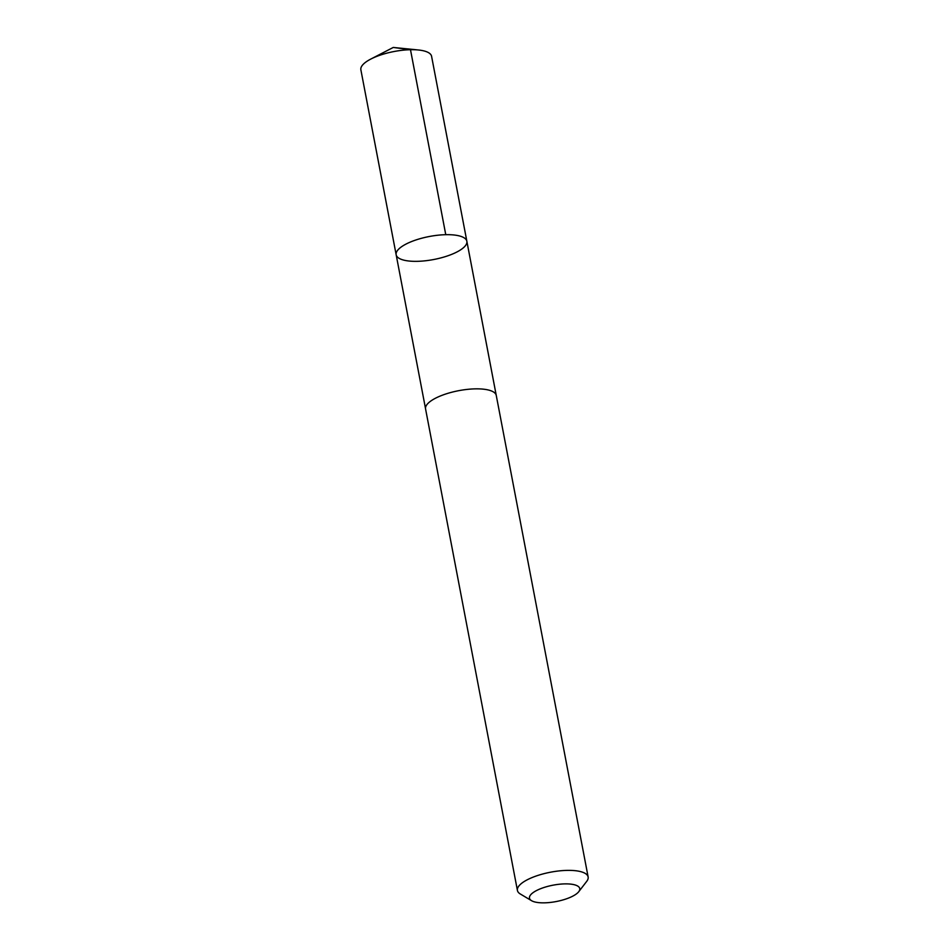 <?xml version="1.0" encoding="UTF-8"?>
<svg xmlns="http://www.w3.org/2000/svg" width="949" height="949" viewBox="0 0 949 949"><rect width="100%" height="100%" fill="white"/><g stroke="black" fill="none" stroke-linecap="round" stroke-linejoin="round"><path stroke-width="1.42" d="M453.788 253.478A35.979 11.72 -10.8 0 1 417.252 261.331A35.979 11.72 -10.8 0 1 396.16 254.759A35.979 11.72 -10.8 0 1 429.316 236.503A35.979 11.72 -10.8 0 1 466.861 241.271A35.979 11.72 -10.8 0 1 453.788 253.478M431.581 56.299A35.991 11.72 169.2 0 0 418.438 49.989A35.991 11.72 169.2 0 0 373.942 57.569A35.991 11.72 169.2 0 0 370.762 59.087A35.991 11.72 169.2 0 0 360.869 69.787L396.16 254.759A35.979 11.72 -10.8 0 1 429.316 236.503A35.979 11.72 -10.8 0 1 466.861 241.271L431.581 56.299M578.76 891.68L586.719 881.348A35.991 11.72 169.2 0 0 588.131 876.971L496.268 395.448A35.991 11.72 169.2 0 0 475.176 388.865A35.991 11.72 169.2 0 0 438.64 396.718A35.991 11.72 169.2 0 0 425.567 408.936L517.419 890.459A35.991 11.72 169.2 0 0 520.337 894.005L531.547 900.684A25.599 8.339 169.2 0 0 556.173 901.55A25.599 8.339 169.2 0 0 578.76 891.68A25.599 8.339 169.2 0 0 568.629 883.946A25.599 8.339 169.2 0 0 538.771 889.474A25.599 8.339 169.2 0 0 531.547 900.684M588.131 876.971A35.991 11.72 169.2 0 0 567.028 870.387A35.991 11.72 169.2 0 0 530.491 878.24A35.991 11.72 169.2 0 0 517.419 890.459M445.769 234.7L410.49 49.716L393.254 47.45L370.762 59.087M393.254 47.45L418.438 49.989M496.197 395.116L466.861 241.271M425.52 408.604L396.16 254.759"/></g></svg>
